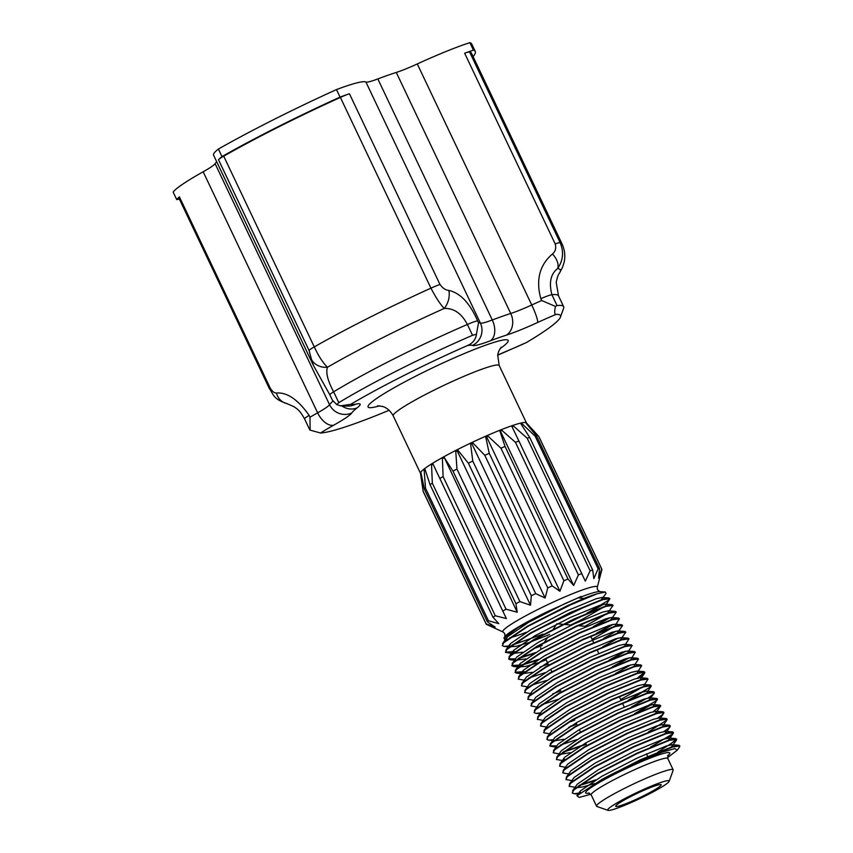 <?xml version="1.0" encoding="UTF-8"?>
<svg xmlns="http://www.w3.org/2000/svg" width="853" height="853" viewBox="0 0 853 853"><rect width="100%" height="100%" fill="white"/><g stroke="black" fill="none" stroke-linecap="round" stroke-linejoin="round"><path stroke-width="1.28" d="M342.042 96.677A16.761 1.663 -25.4 0 1 349.431 93.745L439.988 284.476C442.718 288.229 445.671 290.212 448.859 290.425C460.268 292.984 469.875 303.146 477.669 320.931L478.533 322.733L476.443 334.248L472.53 335.304L467.38 324.46C461.601 313.403 453.871 308.072 444.189 308.466C440.02 303.935 435.606 297.164 430.946 288.154L340.379 97.423A16.761 1.663 -25.4 0 1 342.042 96.677M526.557 342.469L507.354 350.978A16.761 7.282 67.3 0 0 508.057 350.583A67.845 6.717 154.6 0 0 517.27 346.638A67.845 6.717 154.6 0 0 526.557 342.469A135.424 13.403 -25.4 0 0 560.432 317.103L563.62 308.274A142.12 14.064 -25.4 0 0 563.662 306.707L558.512 295.863A142.12 14.064 -25.4 0 0 551.902 294.711L557.052 305.566A142.12 14.064 -25.4 0 1 563.662 306.707M311.526 359.593L309.053 350.412L218.496 159.692A16.761 1.663 -25.4 0 1 223.721 156.174L314.277 346.904C318.542 356.053 322.935 362.834 327.445 367.259A16.761 14.576 169.4 0 1 311.526 359.593L313.456 365.51L213.527 155.054A84.607 8.37 -25.4 0 1 218.411 149.04A171.752 16.996 -25.4 0 1 336.466 89.586A84.607 8.37 -25.4 0 1 365.916 82.016A33.523 3.316 154.6 0 0 377.826 78.934A112.959 11.185 -25.4 0 1 396.272 72.441A33.523 3.316 154.6 0 0 412.553 66.076A33.523 3.316 154.6 0 0 417.288 63.943A84.607 8.37 -25.4 0 1 469.864 42.65A171.752 16.996 -25.4 0 1 471.677 43.908L475.249 51.447A171.752 16.996 -25.4 0 1 473.095 56.586M578.163 625.686L585.553 626.358A25.142 2.484 -25.4 0 1 586.043 626.571L586.064 626.614M643.972 790.262A25.142 2.484 -25.4 0 1 661.15 784.739A25.142 2.484 -25.4 0 1 632.894 800.796A25.142 2.484 -25.4 0 1 615.727 806.309A25.142 2.484 -25.4 0 1 643.972 790.262M630.943 802.652A34.024 3.369 -25.4 0 1 607.997 810.35A34.024 3.369 -25.4 0 1 645.934 788.396A34.024 3.369 -25.4 0 1 669.157 781.305A34.024 3.369 -25.4 0 1 630.943 802.652M607.997 810.35L596.919 806.469A42.405 4.201 -25.4 0 1 596.556 806.181A42.405 4.201 -25.4 0 1 644.196 779.109A42.405 4.201 -25.4 0 1 673.166 769.801A42.405 4.201 -25.4 0 1 673.156 770.27L669.157 781.305M543.041 634.142L511.853 645.231M508.729 645.945L504.048 646.414L502.332 645.646L503.728 642.757L527.538 626.614L567.298 606.216L597.089 593.805L605.353 592.035L606.035 593.453L601.29 599.723M529.095 639.196L512.749 644.58M502.332 645.646L503.547 642.373L527.357 626.241L567.128 605.843L583.857 598.454L578.707 597.868L581.096 596.514L547.743 611.505L518.507 627.254L503.942 637.991L504.901 640.049L506.096 640.038M590.83 794.271L579.176 797.416L576.937 795.764L602.197 779.269A58.654 5.811 -25.4 0 1 619.822 770.28L640.432 760.215L672.622 747.015L679.841 745.98L679.628 746.77L677.271 750.192L667.515 757.667M602.197 779.269L640.251 759.842L672.441 746.642L678.924 745.277L679.841 745.98M579.795 793.023L573.994 793.716L572.278 792.959L573.674 790.059L597.484 773.916L637.244 753.519L669.445 740.319L676.664 739.284L676.45 740.073L657.887 752.079M580.562 792.426L579.166 792.736M572.278 792.959L573.493 789.686L597.303 773.543L637.074 753.146L669.264 739.946L675.747 738.581L676.664 739.284M594.061 780.911L578.622 785.848M575.924 787.436L569.1 786.263L570.486 783.363L594.306 767.22L634.067 746.823L666.268 733.623L673.486 732.588L671.801 734.87L667.057 738.229M595.863 779.813L579.518 785.186M569.1 786.263L570.316 782.99L594.125 766.847L633.886 746.45L666.086 733.249L672.569 731.885L673.486 732.588M572.747 780.74L565.923 779.567L567.309 776.667L591.118 760.524L630.889 740.127L663.09 726.927L670.309 725.892L668.624 728.174L663.879 731.533M565.923 779.567L567.128 776.294L590.948 760.151L630.708 739.754L662.909 726.553L669.392 725.189L670.309 725.892M568.588 773.97L562.735 772.871L564.132 769.971L587.941 753.828L627.712 733.431L659.913 720.231L667.131 719.196L666.907 719.996L648.344 731.991M562.735 772.871L563.95 769.598L587.76 753.455L627.531 733.058L659.732 719.857L666.204 718.493L667.131 719.196M565.411 767.274L559.557 766.175L560.954 763.275L584.763 747.132L624.535 726.735L656.725 713.534L663.954 712.5L662.259 714.782L657.524 718.151M559.557 766.175L560.773 762.902L584.582 746.759L624.353 726.361L656.554 713.161L663.026 711.797L663.954 712.5M564.899 759.309L563.193 759.692M563.204 760.652L556.38 759.479L557.777 756.579L581.586 740.436L621.357 720.039L653.547 706.838L660.766 705.804L655.349 713.545M556.38 759.479L557.595 756.206L581.405 740.063L621.176 719.665L653.366 706.465L659.849 705.1L660.766 705.804M586.31 744.349L562.724 752.367M559.046 753.881L553.202 752.783L554.599 749.883L578.409 733.74L618.169 713.343L650.37 700.153L657.588 699.108L653.515 705.506M586.128 743.976L563.62 751.706M553.202 752.783L554.418 749.51L578.227 733.367L617.998 712.969L650.189 699.769L656.671 698.404L657.588 699.108M555.868 747.185L550.025 746.087L551.411 743.187L575.221 727.055L614.992 706.647L647.192 693.457L654.411 692.412L652.726 694.694L647.981 698.063M576.788 739.636L560.442 745.01M556.753 745.906L549.961 745.885M549.844 745.703L551.241 742.814L575.05 726.671L614.81 706.273L647.011 693.073L653.494 691.708L654.411 692.412M553.234 739.69L548.564 740.159L546.848 739.391L548.234 736.491L572.043 720.358L611.814 699.95L644.015 686.761L651.234 685.716L651.01 686.516L632.446 698.511M546.848 739.391L548.053 736.118L571.862 719.975L611.633 699.577L643.834 686.377L650.306 685.012L651.234 685.716M576.767 724.261L568.62 727.353M549.513 733.793L543.66 732.695L545.056 729.795L568.866 713.662L608.637 693.254L640.827 680.065L648.056 679.02L643.983 685.417M576.585 723.888L570.422 726.244M543.66 732.695L544.875 729.422L568.684 713.279L608.456 692.881L640.656 679.681L647.128 678.316L648.056 679.02M547.306 727.172L540.482 725.999L541.879 723.099L565.688 706.966L605.459 686.569L637.649 673.369L644.868 672.324L643.183 674.606L638.449 677.975M540.482 725.999L541.698 722.726L565.507 706.583L605.278 686.185L637.468 672.985L643.951 671.62L644.868 672.324M543.148 720.401L537.305 719.303L538.701 716.403L562.511 700.27L602.271 679.873L634.472 666.673L641.691 665.628L637.617 672.025M537.305 719.303L538.52 716.03L562.33 699.886L602.101 679.489L634.291 666.289L640.774 664.924L641.691 665.628M540.525 712.905L535.844 713.375L534.127 712.607L535.513 709.707L559.333 693.574L599.094 673.177L631.295 659.977L638.513 658.942L634.44 665.329M534.127 712.607L535.343 709.333L559.152 693.19L598.913 672.793L631.113 659.593L637.596 658.228L638.513 658.942M536.793 707.009L530.95 705.911L532.336 703.011L556.145 686.878L595.916 666.481L628.117 653.281L635.336 652.246L631.263 658.633M557.702 699.46L541.367 704.834M530.95 705.911L532.155 702.637L555.975 686.494L595.735 666.097L627.936 652.897L634.419 651.532L635.336 652.246M560.869 690.781L552.723 693.873M533.615 700.313L527.762 699.215L529.159 696.315L552.968 680.182L592.739 659.785L624.94 646.585L632.158 645.55L628.085 651.937L627.637 650.988L634.419 651.532M527.762 699.215L528.977 695.941L552.787 679.798L592.558 659.401L624.759 646.201L631.231 644.836L632.158 645.55M531.408 693.702L524.584 692.519L525.981 689.619L549.79 673.486L589.562 653.089L621.752 639.889L628.981 638.854L624.897 645.241M524.584 692.519L525.8 689.245L549.609 673.102L589.38 652.705L621.581 639.505L628.053 638.14L628.981 638.854M546.368 680.481L530.929 685.407M528.231 687.006L521.407 685.823L522.804 682.922L546.613 666.79L586.384 646.393L618.574 633.193L625.793 632.158L620.376 639.889M521.407 685.823L522.622 682.549L546.432 666.406L586.203 646.009L618.393 632.809L624.876 631.444L625.793 632.158M525.053 680.31L518.229 679.127L519.626 676.226L543.436 660.094L583.196 639.697L615.397 626.497L622.615 625.462L617.188 633.193M544.992 672.676L528.647 678.06M518.229 679.127L519.445 675.853L543.254 659.71L583.025 639.313L615.216 626.113L621.698 624.748L622.615 625.462M548.148 664.007L540.013 667.089M521.45 672.729L516.769 673.198L515.052 672.431L516.438 669.53L540.248 653.398L580.019 633.001L612.219 619.8L619.438 618.766L615.365 625.153M524.392 671.642L514.988 672.228M515.052 672.431L516.268 669.157L540.077 653.014L579.837 632.617L612.038 619.427L618.521 618.052L619.438 618.766M536.825 660.393L521.396 665.319M520.383 665.575L513.591 666.502L511.875 665.735L513.261 662.834L537.07 646.702L576.841 626.305L609.042 613.104L616.261 612.07L610.833 619.8M538.627 659.284L522.292 664.668M521.215 664.945L511.8 665.543M511.875 665.735L513.079 662.461L536.889 646.318L576.66 625.921L608.861 612.731L615.333 611.356L616.261 612.07M533.647 653.697L518.208 658.623M515.084 659.337L510.403 659.806L508.687 659.038L510.083 656.149L533.893 640.006L573.664 619.609L605.854 606.408L613.083 605.374L607.656 613.115M535.449 652.588L519.114 657.972M515.415 658.857L508.623 658.847M508.687 659.038L509.902 655.765L533.711 639.633L573.483 619.225L605.683 606.035L612.155 604.67L613.083 605.374M512.333 653.526L505.509 652.342L506.906 649.453L530.715 633.31L570.486 612.912L602.676 599.712L609.895 598.678L605.822 605.065M514.849 651.553L505.445 652.15M505.509 652.342L506.725 649.069L530.534 632.937L570.305 612.529L602.495 599.339L608.978 597.974L609.895 598.678M676.525 739.125L669.019 745.213M673.348 732.428L671.62 734.486L650.466 747.164M660.627 705.644L653.121 711.733M651.159 704.759L638.812 711.903M634.749 714.068L628.992 717.032M657.45 698.948L655.722 701.017L634.568 713.684M646.755 698.34L631.391 706.988M651.084 685.556L649.368 687.625L628.213 700.292M644.729 672.164L637.223 678.252M630.857 664.86L615.493 673.518M628.906 657.887L616.559 665.031M627.68 658.164L612.315 666.822M625.729 651.191L613.371 658.335M624.503 651.468L609.127 660.126M618.148 638.076L602.772 646.734M616.186 631.103L603.839 638.247M613.008 624.407L600.661 631.551M596.599 633.715L590.841 636.679M611.782 624.684L596.418 633.342M609.831 617.711L597.473 624.854M608.605 617.988L593.24 626.646M590.233 620.323L579.443 625.803M584.284 622.925L578.643 625.729M603.476 604.319L591.118 611.462M587.056 613.627L564.963 624.503M552.637 630.058L550.537 630.964M609.756 598.518L608.029 600.576L586.875 613.254M581.106 616.229L564.132 624.428M597.249 587.365A52.257 5.171 -25.4 0 0 561.53 598.369A52.257 5.171 -25.4 0 0 503.153 632.041L486.285 624.289A64.018 6.334 -25.4 0 1 486.178 624.129L423.227 491.552A64.018 6.334 -25.4 0 1 423.163 491.36L420.465 473.17A58.654 5.811 -25.4 0 1 486.423 435.894A58.654 5.811 -25.4 0 1 526.397 422.875L538.787 436.469L526.525 423.301A58.942 5.832 154.6 0 0 526.098 423.227L536.59 436.054L599.542 568.631L598.593 578.099L601.728 569.036L538.776 436.459A64.018 6.334 -25.4 0 1 538.787 436.469A64.018 6.334 -25.4 0 1 538.893 436.629L601.845 569.207A64.018 6.334 -25.4 0 1 601.909 569.495L597.249 587.365L597.484 589.732L599.819 591.609L605.353 592.035M552.19 585.883L559.92 591.257L563.886 580.754L500.935 448.188L488.012 436.182A58.942 5.832 154.6 0 0 486.892 436.672A58.942 5.832 154.6 0 0 485.762 437.173L489.238 453.316L552.19 585.883A64.018 6.334 -25.4 0 0 547.754 587.909L484.803 455.331L472.957 443.016A58.942 5.832 154.6 0 0 470.632 444.114L472.765 461.046L535.716 593.624L545.12 598.006L547.754 587.909M486.178 624.129A64.018 6.334 -25.4 0 1 486.114 623.831L495.198 627.094L487.351 621.794A64.018 6.334 -25.4 0 1 488.438 620.771L498.824 623.65L493.013 617.273A64.018 6.334 -25.4 0 1 495.273 615.749L506.373 618.564L502.801 611.079A64.018 6.334 -25.4 0 1 506.053 609.181L517.217 612.241L515.926 603.711A64.018 6.334 -25.4 0 1 519.904 601.6L530.491 605.203L531.323 595.778A64.018 6.334 -25.4 0 1 535.716 593.624M423.163 491.36A64.018 6.334 -25.4 0 1 423.163 491.253L486.114 623.831M487.351 621.794L424.399 489.227L421.019 473.031A58.942 5.832 154.6 0 0 420.774 473.426L423.163 491.253M424.399 489.227A64.018 6.334 -25.4 0 1 425.487 488.193L488.438 620.771M493.013 617.273L430.061 484.696L425.029 469.374A58.942 5.832 154.6 0 0 424.154 470.046L425.487 488.193M430.061 484.696A64.018 6.334 -25.4 0 1 432.322 483.171L495.273 615.749M502.801 611.079L433.004 464.075A58.942 5.832 154.6 0 0 431.554 464.97L432.322 483.171M439.849 478.501A64.018 6.334 -25.4 0 1 443.102 476.603L506.053 609.181M515.926 603.711L452.975 471.133L444.296 457.549A58.942 5.832 154.6 0 0 442.387 458.605L443.102 476.603M452.975 471.133A64.018 6.334 -25.4 0 1 456.952 469.022L519.904 601.6M531.323 595.778L468.372 463.2L457.986 450.331A58.942 5.832 154.6 0 0 455.779 451.461L456.952 469.022M468.372 463.2A64.018 6.334 -25.4 0 1 472.765 461.046M484.803 455.331A64.018 6.334 -25.4 0 1 489.238 453.316M536.1 630.292L590.255 604.276M583.857 598.454A58.654 5.811 -25.4 0 1 597.089 593.805M619.822 770.28L662.365 752.069L674.776 748.593L677.271 750.192M500.935 448.188A64.018 6.334 -25.4 0 1 505.051 446.45L568.002 579.027L573.685 585.478L578.398 574.89L515.447 442.312L501.927 430.392A58.942 5.832 154.6 0 0 499.922 431.191L505.051 446.45M515.447 442.312A64.018 6.334 -25.4 0 1 518.923 441.022L585.307 581.149L590.127 570.796L527.175 438.218L513.57 426.105A58.942 5.832 154.6 0 0 511.971 426.649L518.923 441.022M527.175 438.218A64.018 6.334 -25.4 0 1 529.734 437.461L592.686 570.028L593.837 578.622L598.124 568.78L535.172 436.214L521.993 423.674A58.942 5.832 154.6 0 0 520.938 423.92L529.734 437.461M535.172 436.214A64.018 6.334 -25.4 0 1 536.59 436.054M563.886 580.754A64.018 6.334 -25.4 0 1 568.002 579.027M578.398 574.89A64.018 6.334 -25.4 0 1 581.874 573.6M590.127 570.796A64.018 6.334 -25.4 0 1 592.686 570.028M598.124 568.78A64.018 6.334 -25.4 0 1 599.542 568.631M179.386 199.09A171.752 16.996 -25.4 0 1 176.731 199.613L173.159 192.074A84.607 8.37 -25.4 0 1 203.174 171.784A33.523 3.316 154.6 0 0 215.105 163.68A112.959 11.185 -25.4 0 1 216.715 161.771M557.052 305.566L555.484 306.44L541.698 300.512L540.834 298.699C535.716 279.923 539.586 265.016 552.445 253.981C555.41 251.592 556.337 248.244 555.207 243.937L464.64 53.206A84.607 8.37 -25.4 0 1 473.436 50.178L469.864 42.65M473.436 50.178A171.752 16.996 -25.4 0 1 475.249 51.447M336.466 89.586L340.038 97.114A84.607 8.37 -25.4 0 1 349.431 93.745M218.496 159.692A84.607 8.37 -25.4 0 1 221.983 156.579L218.411 149.04M221.983 156.579A171.752 16.996 -25.4 0 1 340.038 97.114M176.731 199.613A84.607 8.37 -25.4 0 1 179.407 196.862L269.974 387.582C272.15 391.378 274.282 393.18 276.393 393.009C287.194 392.177 298.102 399.641 309.127 415.4L309.991 417.202L310.119 429.923M269.974 387.582A16.761 1.663 154.6 0 0 269.324 388.51L178.767 197.779A16.761 1.663 -25.4 0 1 179.407 196.862M464.64 53.206A16.761 1.663 -25.4 0 1 469.587 51.958A167.593 16.591 -25.4 0 1 471.496 53.227L562.063 243.958A167.593 16.591 -25.4 0 0 560.154 242.689C564.014 251.923 563.151 260.549 557.585 268.567C550.697 273.941 548.799 282.663 551.902 294.711A16.761 1.663 154.6 0 0 540.834 298.699M223.721 156.174A167.593 16.591 -25.4 0 1 340.379 97.423M448.859 290.425A16.761 12.059 106.3 0 1 444.189 308.466A154.862 15.333 -25.4 0 0 327.445 367.259C325.654 372.58 327.712 380.758 333.64 391.815A142.12 14.064 -25.4 0 1 467.38 324.46A16.761 1.663 154.6 0 1 477.669 320.931M313.456 365.51L329.876 394.875A16.761 1.663 154.6 0 1 333.64 391.815L338.79 402.659A142.12 14.064 -25.4 0 1 472.53 335.304M389.107 410.282A135.424 13.403 -25.4 0 1 320.547 433.004L309.959 430.093M555.484 306.44C554.269 311.889 554.471 314.533 556.103 314.373A135.424 13.403 -25.4 0 1 560.432 317.103M338.79 402.659L336.775 404.589L340.55 405.847L350.679 404.354A135.424 13.403 -25.4 0 1 467.295 345.625C472.711 343.311 475.761 339.526 476.443 334.248M541.143 649.24L540.621 648.141A25.142 2.484 -25.4 0 1 540.759 647.619M425.093 469.555L424.154 470.046M521.993 423.674L521.044 424.08M513.57 426.105L512.045 426.799M501.927 430.392L500.402 431.138L573.685 585.478M488.012 436.182L486.636 436.917L559.92 591.257M486.636 436.917L485.762 437.173M472.957 443.016L471.837 443.667L545.12 598.006M471.837 443.667L470.632 444.114M457.986 450.331L457.208 450.864L530.491 605.203M457.208 450.864L455.779 451.461M444.296 457.549L517.217 612.241M443.933 457.901L442.387 458.605M433.079 464.224L431.554 464.97M579.155 793.535L580.403 790.923L601.749 776.337L637.436 757.933L666.321 745.991L672.153 744.722L672.59 745.671L671.236 747.025M594.498 783.555L582.951 786.935L577.588 787.575M572.587 790.784L577.225 784.227L598.571 769.641L634.259 751.237L663.133 739.295L668.965 738.026L669.413 738.975L668.059 740.329M569.399 784.088L574.048 777.531L595.394 762.945L631.071 744.541L659.955 732.599L665.788 731.33L666.236 732.279L664.882 733.633M566.221 777.392L570.87 770.835L592.217 756.248L627.893 737.845L656.778 725.903L662.61 724.634L669.392 725.189M563.044 770.696L567.682 764.139L589.039 749.552L624.716 731.149L653.601 719.207L659.433 717.938L666.204 718.493M559.867 764L564.505 757.443L585.851 742.856L621.538 724.453L650.423 712.511L656.256 711.253L656.693 712.202M570.273 752.655L561.69 754.095M556.689 757.304L561.327 750.747L582.674 736.16L618.361 717.757L647.235 705.815L653.078 704.557L659.849 705.1M553.512 750.608L558.15 744.051L579.496 729.464L615.184 711.061L644.058 699.119L649.89 697.861L656.671 698.404M654.198 693.212L648.984 700.153M563.918 739.263L555.335 740.703M550.324 743.912L554.972 737.355L576.319 722.768L611.996 704.365L640.88 692.423L646.713 691.165L653.494 691.708M547.146 737.216L551.795 730.658L573.141 716.072L608.818 697.669L637.703 685.727L643.535 684.469L650.306 685.012M641.648 687.529L620.696 699.556M574.773 720.071L568.588 722.352M543.969 730.52L548.607 723.962L569.953 709.387L605.641 690.973L634.525 679.031L640.358 677.772L647.128 678.316M540.791 723.824L545.43 717.266L566.776 702.691L602.463 684.277L631.348 672.335L637.18 671.076L643.951 671.62M537.614 717.128L542.252 710.57L563.598 695.995L599.286 677.581L628.16 665.639L633.992 664.38L640.774 664.924M534.426 710.432L539.075 703.874L560.421 689.299L596.098 670.885L624.982 658.942L630.815 657.684L637.596 658.228M531.248 703.746L535.897 697.178L557.244 682.603L592.92 664.188L621.805 652.246L627.637 650.988M528.071 697.05L532.709 690.482L554.066 675.907L589.743 657.492L618.628 645.55L624.46 644.292L631.231 644.836M524.894 690.354L529.532 683.786L550.878 669.21L586.565 650.796L615.45 638.854L621.283 637.596L621.72 638.545M521.716 683.658L526.354 677.09L547.701 662.514L583.388 644.1L612.262 632.158L618.105 630.9L618.542 631.849M532.123 672.303L522.452 673.657M522.196 673.348L523.177 670.394L544.523 655.818L580.211 637.404L609.085 625.462L614.917 624.204L621.698 624.748M613.04 627.264L592.078 639.302M546.165 659.806L539.981 662.088M537.976 662.781L525.725 666.406L519.402 666.854M519.019 666.651L519.999 663.698L541.346 649.122L577.023 630.708L605.907 618.766L611.74 617.508L612.187 618.457M525.768 658.911L516.225 660.158M512.173 663.57L516.822 657.002L538.168 642.426L573.845 624.012L602.73 612.07L608.562 610.812L615.333 611.356M606.675 613.872L584.955 626.305M542.199 645.497L533.615 648.696M522.59 652.214L513.048 653.473M512.664 653.259L513.634 650.317L534.98 635.73L570.668 617.316L599.552 605.374L605.385 604.116L612.155 604.67M603.497 607.176L582.332 619.321L570.732 625.025M549.652 634.472L530.438 642M528.444 642.693L516.182 646.318L509.87 646.777M509.476 646.563L510.457 643.62L531.803 629.034L567.49 610.62L596.375 598.678L602.207 597.42L602.644 598.369M506.554 640.176L507.642 640.272L506.682 640.081M506.298 639.867L507.279 636.924L528.625 622.338L564.313 603.924L581.096 596.514M562.063 243.958C564.771 250.068 565.475 256.103 564.164 262.063L562.564 267.256L559.504 273.024A154.862 15.333 -25.4 0 0 557.585 268.567A16.761 10.076 -139.8 0 0 552.445 253.981M336.775 404.589L332.371 400.132L329.876 394.875M276.393 393.009A16.761 14.49 101.9 0 0 286.885 403.586L294.264 406.828C295.831 408.427 299.04 408.694 304.585 418.93L309.842 429.997M571.947 604.095A52.257 5.171 -25.4 0 1 542.039 618.692M478.533 322.733A84.607 8.37 -25.4 0 1 480.378 323.063A33.523 3.316 154.6 0 0 492.288 319.982A112.959 11.185 -25.4 0 1 510.734 313.488A33.523 3.316 154.6 0 0 527.015 307.112A33.523 3.316 154.6 0 0 531.75 304.99L417.288 63.943M556.103 314.373A67.845 6.717 154.6 0 0 537.571 322.509A50.284 4.979 -25.4 0 1 530.47 325.697A50.284 4.979 -25.4 0 1 506.053 335.25A96.197 9.522 154.6 0 0 490.347 340.784A50.284 4.979 -25.4 0 1 472.477 345.412A67.845 6.717 154.6 0 0 467.295 345.625M537.571 322.509A16.761 2.239 -114.6 0 0 531.75 304.99A84.607 8.37 -25.4 0 1 541.698 300.512M439.988 284.476A16.761 1.663 154.6 0 0 432.61 287.408A16.761 1.663 154.6 0 0 430.946 288.154A167.593 16.591 -25.4 0 0 314.277 346.904A16.761 1.663 154.6 0 0 309.053 350.412M506.053 335.25A16.761 13.499 -107.6 0 0 510.734 313.488L396.272 72.441M596.556 806.181L591.193 794.879A42.405 4.201 -25.4 0 1 638.833 767.807A42.405 4.201 -25.4 0 1 667.792 758.509L667.867 755.31M589.242 793.055A46.595 4.617 -25.4 0 1 595.426 784.792A46.595 4.617 -25.4 0 1 637.969 763.168A46.595 4.617 -25.4 0 1 667.611 755.843M420.476 473.266L393.212 415.848A58.654 5.811 -25.4 0 1 459.127 378.401A58.654 5.811 -25.4 0 1 499.197 365.532L497.683 354.88L498.706 351.233L501.201 347.15M379.574 405.847A77.57 7.677 -25.4 0 1 380.928 395.621A77.57 7.677 -25.4 0 1 455.225 357.45A77.57 7.677 -25.4 0 1 500.061 348.632M578.707 597.868A53.366 5.278 -25.4 0 1 599.819 591.609M526.344 632.244A53.366 5.278 -25.4 0 1 509.657 637.82M506.16 638.364A53.366 5.278 -25.4 0 1 504.518 637.266M503.153 632.041L504.837 633.726L504.816 636.722A53.366 5.278 -25.4 0 1 547.743 611.505M469.587 51.958L560.154 242.689A16.761 1.663 154.6 0 0 555.207 243.937M497.651 355.093A50.284 4.979 -25.4 0 1 508.057 350.583M350.679 404.354A67.845 6.717 154.6 0 0 355.946 404.098A50.284 4.979 -25.4 0 1 357.098 407.883A96.197 9.522 154.6 0 0 351.767 412.959A50.284 4.979 -25.4 0 1 333.864 425.103A67.845 6.717 154.6 0 0 320.547 433.004M472.477 345.412A16.761 16.633 -61.5 0 0 480.378 323.063L365.916 82.016M490.347 340.784A16.761 10.62 -110.7 0 0 492.288 319.982L377.826 78.934M309.991 417.202A84.607 8.37 -25.4 0 1 317.636 412.831L203.174 171.784M333.864 425.103A16.761 9.351 -119.2 0 1 317.636 412.831A33.523 3.316 154.6 0 0 329.567 404.727L215.105 163.68M351.767 412.959A16.761 16.442 -145.8 0 1 329.567 404.727A112.959 11.185 -25.4 0 1 332.937 401.155M355.946 404.098A16.761 15.429 78.2 0 1 352.236 405.442C351.788 406.081 347.885 406.22 340.55 405.847M357.098 407.883A16.761 15.237 -127.9 0 1 342.128 406.113M309.127 415.4A16.761 1.663 154.6 0 0 304.585 418.93M553.309 629.066L556.881 623.778L562.809 624.311M563.609 624.385L571.542 625.1M647.715 756.451L646.467 753.828M624.215 706.966L622.455 703.267M621.037 700.27L619.278 696.57M598.774 653.398L597.025 649.698M593.667 642.629L590.66 636.306M504.816 636.722L503.942 637.991M559.504 273.024C558.086 274.837 556.998 277.993 556.231 282.503L558.512 295.863M393.212 415.848C388.904 408.043 383.338 406.678 382.443 406.433L377.666 405.793M526.45 422.939L499.197 365.532M591.193 794.879L588.666 792.917M673.166 769.801L667.792 758.509M580.488 732.087L579.294 729.582M577.3 725.391L576.116 722.886M551.87 671.833L550.675 669.328M548.692 665.137L545.685 658.815M547.946 636.999L544.502 642.085M504.901 640.049L505.978 640.134M504.048 646.414L509.156 646.83M509.742 646.873L510.819 646.969M510.403 659.806L515.511 660.222M516.097 660.265L517.185 660.35M513.591 666.502L518.699 666.918M519.274 666.961L520.362 667.046M516.769 673.198L521.876 673.614M535.844 713.375L539.97 713.705M644.655 673.124L640.795 678.721M651.01 686.516L647.16 692.114M548.564 740.159L553.672 740.564M663.73 713.3L659.87 718.887M666.907 719.996L663.058 725.583M670.085 726.681L666.236 732.279M673.273 733.377L669.413 738.975M676.45 740.073L672.59 745.671M573.994 793.716L578.526 794.09M579.613 791.883L576.937 795.764M672.153 744.722L678.924 745.277M668.965 738.026L675.747 738.581M665.788 731.33L672.569 731.885M656.256 711.253L663.026 711.797M621.283 637.596L628.053 638.14M618.105 630.9L624.876 631.444M522.388 671.364L518.539 676.962M519.21 664.668L515.351 670.266M611.74 617.508L618.521 618.052M512.856 651.276L508.996 656.874M509.667 644.58L505.818 650.178M602.207 597.42L608.978 597.974M506.49 637.884L502.641 643.482M497.63 355.189L507.354 350.978M269.324 388.51C273.824 394.886 273.088 398.948 286.885 403.586"/></g></svg>

